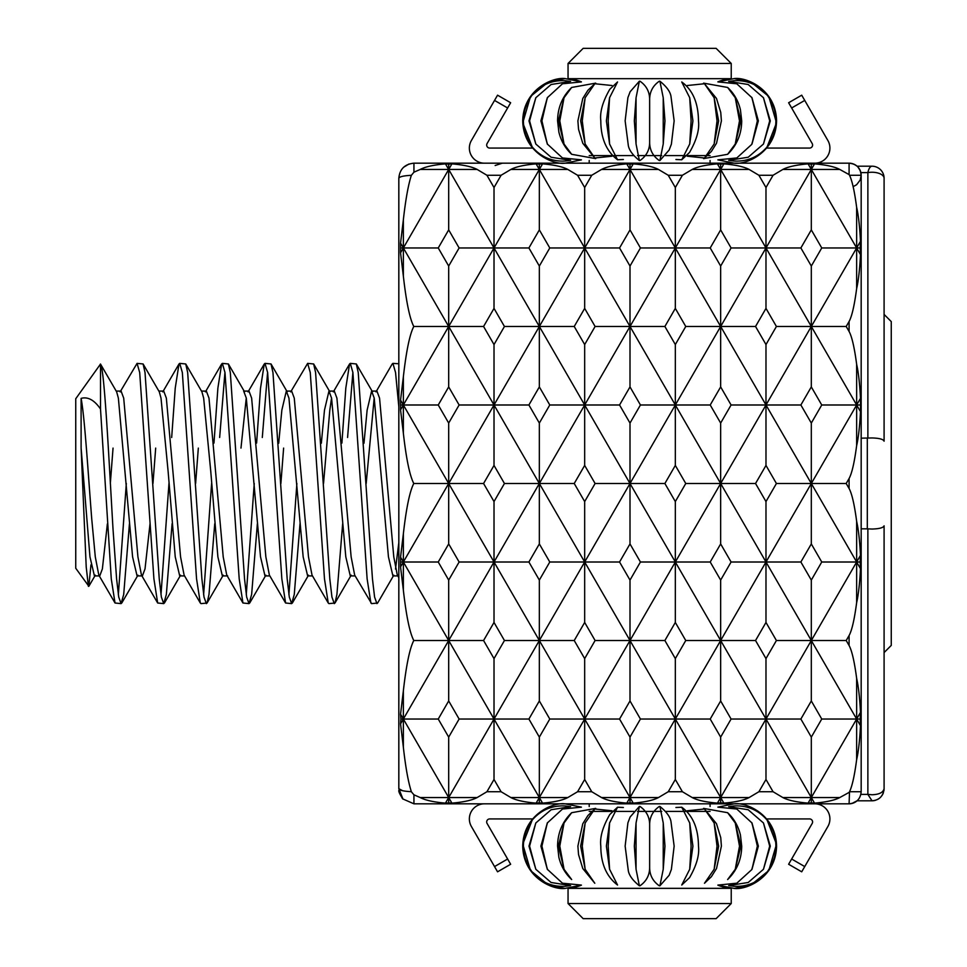 <?xml version="1.0" encoding="UTF-8"?>
<svg xmlns="http://www.w3.org/2000/svg" width="967" height="967" viewBox="0 0 967 967"><rect width="100%" height="100%" fill="white"/><g stroke="black" fill="none" stroke-linecap="round" stroke-linejoin="round"><path stroke-width="1.45" d="M875.582 800.253A12.088 12.088 0 0 1 872.004 800.797C879.221 800.229 883.246 796.204 884.092 788.721A12.088 12.088 0 0 1 883.886 790.873M883.427 792.638A12.088 12.088 0 0 1 881.868 795.684M880.49 797.316A12.088 12.088 0 0 1 877.468 799.491M861.174 438.172L872.004 437.954C879.293 438.16 883.318 439.236 884.092 441.194L884.092 178.291A12.088 12.088 0 0 0 872.004 166.203L857.076 166.203L855.988 165.357M867.87 438.148L867.87 172.61A12.088 6.044 0 0 1 872.004 172.247A12.088 6.044 0 0 1 884.092 178.291L884.092 178.23M884.092 525.806L884.092 788.709C883.185 792.493 879.148 794.511 872.004 794.753L867.87 794.391L867.87 528.852L872.004 529.046C879.293 528.84 883.318 527.764 884.092 525.806L884.092 696.542L884.092 652.58L891.26 645.412L891.26 321.588L884.092 314.42M884.092 772.984L884.092 710.866M860.872 172.61L867.87 172.61A12.088 4.69 -90 0 1 872.004 166.203M872.004 800.797L857.076 800.797L872.004 800.797L867.87 794.391L860.86 794.391M867.87 528.852L861.174 528.828M853.281 163.931L849.449 163.181L413.936 163.181C404.69 164.136 399.649 169.177 398.827 178.291L398.827 788.758L398.827 575.619L397.316 575.111L393.774 556.847L379.56 398.126L376.937 391.079L371.606 391.079L374.229 398.126L388.444 556.847L392.916 575.921L398.247 575.921M716.124 48.35L583.161 48.35L716.124 48.35L731.233 63.459L716.124 48.35L731.233 63.459L731.233 78.665A42.306 42.306 0 0 0 717.852 81.869L734.255 78.569L750.948 82.002L768.789 96.446L776.513 122.821L766.662 148.072L776.513 122.821L768.789 96.446L750.948 82.002L734.255 78.569L750.948 82.002L768.789 96.446L776.513 122.821L766.662 148.072L776.513 122.821L768.789 96.446L750.948 82.002L734.255 78.569L750.948 82.002L768.789 96.446L776.513 122.821L766.662 148.072L776.513 122.821L768.789 96.446L750.948 82.002L734.255 78.569L750.948 82.002L768.789 96.446L776.513 122.821L766.662 148.072L776.513 122.821L768.789 96.446L750.948 82.002L734.255 78.569L750.948 82.002L768.789 96.446L776.513 122.821L766.662 148.072L776.513 122.821L768.789 96.446L750.948 82.002L734.255 78.569L750.948 82.002L768.789 96.446L776.513 122.821L766.662 148.072L809.572 148.072A3.022 3.022 28.4 0 0 812.183 143.539L788.625 102.744L801.716 95.189L788.625 102.744L801.716 95.189L827.885 140.517A15.109 15.109 28.4 0 1 814.806 163.181L849.086 163.181L849.086 174.592L839.791 169.455C834.811 166.783 826.398 164.91 814.54 163.858L811.313 164.136L811.313 169.455L839.791 169.455M710.08 160.486L710.08 163.181L589.205 163.181L589.205 160.486L589.205 163.181L484.479 163.181A15.109 15.109 -151.7 0 1 471.388 140.517L494.536 100.423L507.627 107.978L487.09 143.539A3.022 3.022 28.3 0 0 489.713 148.072L532.636 148.072L522.772 122.821L530.496 96.446L548.349 82.002L565.03 78.569L548.349 82.002L530.496 96.446L522.772 122.821L532.624 148.072L522.772 122.821L530.496 96.446L548.349 82.002L565.03 78.569L548.349 82.002L530.496 96.446L522.772 122.821L532.624 148.072L522.772 122.821L530.496 96.446L548.349 82.002L565.03 78.569L548.349 82.002L530.496 96.446L522.772 122.821L532.624 148.072L522.772 122.821L530.496 96.446L548.349 82.002L565.03 78.569L548.349 82.002L530.496 96.446L522.772 122.821L532.624 148.072L522.772 122.821L530.496 96.446L548.349 82.002L565.03 78.569L548.349 82.002L530.496 96.446L522.772 122.821L532.624 148.072L522.772 122.821L530.496 96.446L548.349 82.002L565.03 78.569L581.421 81.881A42.306 42.306 0 0 0 568.052 78.665L568.052 72.368L568.052 78.665L731.233 78.665M568.052 78.665L568.052 63.459L568.052 72.368L568.052 63.459L731.233 63.459M731.233 888.335L731.233 903.541L716.124 918.65L731.233 903.541L568.052 903.541L568.052 888.335A42.306 42.306 0 0 0 581.433 885.119A42.306 42.306 0 0 1 568.052 888.335L568.052 903.541L568.052 888.335L731.233 888.335A42.306 42.306 0 0 1 717.852 885.131A42.306 42.306 0 0 0 731.233 888.335A42.306 42.306 0 0 1 717.852 885.131L734.255 888.431L750.948 884.998L768.789 870.554L776.513 844.179L766.662 818.928L776.513 844.179L768.789 870.554L750.948 884.998L734.255 888.431L750.948 884.998L768.789 870.554L776.513 844.179L766.662 818.928L776.513 844.179L768.789 870.554L750.948 884.998L734.255 888.431L750.948 884.998L768.789 870.554L776.513 844.179L766.662 818.928L776.513 844.179L768.789 870.554L750.948 884.998L734.255 888.431L750.948 884.998L768.789 870.554L776.513 844.179L766.662 818.928L776.513 844.179L768.789 870.554L750.948 884.998L734.255 888.431L750.948 884.998L768.789 870.554L776.513 844.179L766.662 818.928L776.513 844.179L768.789 870.554L750.948 884.998L734.255 888.431L750.948 884.998L768.789 870.554L776.513 844.179L766.662 818.928L809.572 818.928A3.022 3.022 -36 0 1 812.183 823.461L788.625 864.256L801.716 871.811L804.737 866.577L791.647 859.022M395.515 569.055L398.827 542.584L398.827 406.708L395.551 372.537L392.916 363.374L392.203 364.003L375.994 391.889M392.916 363.374L398.827 363.773L398.827 247.02M402.381 798.452L398.827 788.709L402.574 790.704M849.231 803.819A12.088 12.088 0 0 0 857.076 800.797L851.903 803.48L849.231 803.819M852.942 163.81L851.25 163.375M402.997 799.129L398.827 788.709L402.804 798.923L413.936 803.819L849.111 803.819L710.08 803.819L710.08 806.502M860.497 254.647L860.171 247.963L856.641 247.963L856.641 288.613C858.43 280.865 859.711 269.539 860.497 254.647L811.313 169.455L782.835 169.455L773.056 175.269L765.985 187.525L758.902 175.269L749.135 169.455L692.179 169.455L682.4 175.269L675.329 187.525L668.245 175.269L658.479 169.455L601.522 169.455L591.744 175.269L584.672 187.525L577.589 175.269L567.822 169.455L539.344 169.455L539.344 164.136L536.105 163.858L539.344 169.455L510.866 169.455L501.087 175.269L494.016 187.525L486.933 175.269L477.166 169.455L420.21 169.455L413.936 172.186L411.362 175.317C408.279 184.806 405.608 199.625 403.36 219.775L403.36 247.963L448.688 326.483L403.36 404.992L448.688 483.5L403.36 562.008L403.36 590.208C406.285 616.039 409.754 632.805 413.791 640.517L448.688 640.517L403.36 719.037L403.36 747.225C405.608 767.375 408.279 782.194 411.362 791.683C403.529 791.284 399.347 790.293 398.827 788.709M860.171 247.963L860.497 241.291L856.641 247.963L856.641 207.325C854.55 191.442 852.181 180.756 849.534 175.269L849.086 174.592M710.08 811.398L707.469 811.398M707.228 811.398L686.836 811.398M685.422 811.398L665.574 811.398M661.779 811.398L637.507 811.398M633.711 811.398L613.864 811.398M612.449 811.398L592.058 811.398M591.816 811.398L589.205 811.398M731.233 903.541L716.124 918.65L583.161 918.65L568.052 903.541M411.277 791.683L413.936 794.814L420.21 797.545L448.688 797.545L448.688 737.108L438.244 719.037L400.87 719.037L400.543 723.896L403.36 719.037L400.543 714.166L400.87 719.037M403.36 219.775L400.543 243.104L400.543 252.834L403.36 276.163C406.285 301.994 409.754 318.759 413.791 326.483C409.754 334.195 406.285 350.961 403.36 376.792L400.543 400.133L400.543 409.851L403.324 432.938C406.249 458.902 409.742 475.752 413.791 483.5C409.754 491.212 406.285 507.989 403.36 533.808L400.543 557.149L400.543 566.867L403.36 590.208M400.543 566.867L403.36 562.008L448.688 640.517L448.688 700.954L438.244 719.037M400.87 562.008L403.36 562.008L400.543 557.149M403.36 533.808L403.36 562.008L438.244 562.008L448.688 580.079L448.688 640.517L494.016 719.037L459.12 719.037L448.688 737.108M413.791 483.5L448.688 483.5L448.688 543.938L438.244 562.008M403.36 432.938L403.36 404.992L438.244 404.992L448.688 423.062L448.688 483.5L494.016 562.008L459.12 562.008L448.688 580.079M400.543 409.851L403.36 404.992L400.87 404.992M400.543 400.133L403.36 404.992L403.36 376.792M413.791 326.483L448.688 326.483L448.688 386.921L438.244 404.992M403.36 276.163L403.36 247.963L438.244 247.963L448.688 266.046L448.688 326.483L494.016 404.992L448.688 483.5L483.573 483.5L494.016 501.571L494.016 562.008L448.688 640.517L483.573 640.517L494.016 658.6L494.016 719.037L539.344 640.517L539.344 700.954L528.901 719.037L494.016 719.037L448.688 797.545L403.36 719.037L403.36 690.837L400.543 714.166M400.543 252.834L448.688 169.455L494.016 247.963L448.688 326.483L483.573 326.483L494.016 344.554L494.016 465.429L483.573 483.5M400.87 247.963L403.36 247.963L400.543 243.104M413.791 640.517C409.754 648.241 406.285 665.006 403.36 690.837M403.638 167.231L408.968 164.015M589.205 155.602L591.816 155.602M592.058 155.602L612.449 155.602M613.864 155.602L633.711 155.602M637.507 155.602L661.779 155.602M665.574 155.602L685.422 155.602M686.836 155.602L707.24 155.602M707.469 155.602L710.08 155.602M448.688 543.938L459.12 562.008M448.688 423.062L459.12 404.992L494.016 404.992L539.344 483.5L494.016 562.008L494.016 622.446L483.573 640.517M448.688 386.921L459.12 404.992M438.244 247.963L448.688 229.892L459.12 247.963L448.688 266.046M459.12 247.963L494.016 247.963L494.016 308.4L483.573 326.483M448.688 700.954L459.12 719.037M568.052 63.459L583.161 48.35M494.016 465.429L504.448 483.5L494.016 501.571M504.448 483.5L539.344 483.5L539.344 543.938L528.901 562.008L494.016 562.008L584.672 719.037L549.776 719.037L539.344 737.108L528.901 719.037M494.016 344.554L504.448 326.483L539.344 326.483L494.016 404.992L528.901 404.992L539.344 423.062L539.344 483.5L584.672 562.008L549.776 562.008L539.344 580.079L539.344 640.517L574.229 640.517L584.672 658.6L584.672 719.037L630.001 640.517L630.001 700.954L619.557 719.037L584.672 719.037L539.344 797.545L494.016 719.037L494.016 779.475L501.087 791.731L510.866 797.545L539.344 797.545L539.344 737.108M494.016 308.4L504.448 326.483M539.344 266.046L549.776 247.963L584.672 247.963L539.344 326.483L539.344 266.046L528.901 247.963L494.016 247.963L539.344 326.483L539.344 386.921L528.901 404.992M494.016 658.6L504.448 640.517L539.344 640.517L584.672 562.008L584.672 622.446L574.229 640.517M494.016 622.446L504.448 640.517M528.901 562.008L539.344 580.079M539.344 543.938L549.776 562.008M539.344 386.921L549.776 404.992L539.344 423.062M549.776 404.992L584.672 404.992L539.344 483.5L574.229 483.5L584.672 501.571L584.672 562.008L675.329 719.037L640.432 719.037L630.001 737.108L619.557 719.037M584.672 308.4L595.104 326.483L630.001 326.483L584.672 247.963L584.672 308.4L574.229 326.483L539.344 326.483L584.672 404.992L584.672 465.429L574.229 483.5M528.901 247.963L539.344 229.892L549.776 247.963M539.344 700.954L549.776 719.037M574.229 326.483L584.672 344.554L584.672 404.992L630.001 483.5L584.672 562.008L619.557 562.008L630.001 580.079L630.001 640.517L664.885 640.517L675.329 658.6L675.329 719.037L720.657 797.545L720.657 802.864L723.884 803.142L720.657 797.545L749.135 797.545C744.155 800.217 735.742 802.09 723.884 803.142M584.672 501.571L595.104 483.5L630.001 483.5L630.001 543.938L619.557 562.008M584.672 465.429L595.104 483.5M595.104 326.483L584.672 344.554M630.001 266.046L640.432 247.963L675.329 247.963L630.001 169.455L584.672 247.963L619.557 247.963L630.001 266.046L630.001 326.483L584.672 404.992L619.557 404.992L630.001 423.062L630.001 483.5L675.329 562.008L640.432 562.008L630.001 580.079M584.672 622.446L595.104 640.517L584.672 658.6M595.104 640.517L630.001 640.517L675.329 562.008L675.329 622.446L664.885 640.517M630.001 423.062L640.432 404.992L675.329 404.992L630.001 326.483L664.885 326.483L675.329 308.4L675.329 247.963L630.001 326.483L630.001 386.921L619.557 404.992M630.001 543.938L640.432 562.008M664.885 326.483L675.329 344.554L675.329 404.992L630.001 483.5L664.885 483.5L675.329 501.571L675.329 562.008L720.657 640.517L675.329 719.037L710.213 719.037L720.657 700.954L731.088 719.037L720.657 737.108L710.213 719.037M630.001 386.921L640.432 404.992M619.557 247.963L630.001 229.892L640.432 247.963M630.001 700.954L640.432 719.037M675.329 344.554L685.76 326.483L720.657 326.483L675.329 404.992L675.329 465.429L664.885 483.5M675.329 465.429L685.76 483.5L675.329 501.571M685.76 483.5L720.657 483.5L675.329 562.008L710.213 562.008L720.657 580.079L720.657 700.954M720.657 266.046L731.088 247.963L765.985 247.963L720.657 326.483L720.657 266.046L710.213 247.963L675.329 247.963L720.657 326.483L720.657 386.921L710.213 404.992L675.329 404.992L720.657 483.5L720.657 543.938L710.213 562.008M675.329 308.4L685.76 326.483M675.329 622.446L685.76 640.517L675.329 658.6M685.76 640.517L720.657 640.517L765.985 719.037L731.088 719.037M710.213 404.992L720.657 423.062L720.657 483.5L765.985 562.008L731.088 562.008L720.657 580.079M720.657 543.938L731.088 562.008M720.657 386.921L731.088 404.992L720.657 423.062M731.088 404.992L765.985 404.992L720.657 483.5L755.541 483.5L765.985 501.571L765.985 562.008L720.657 640.517L755.541 640.517L765.985 658.6L765.985 719.037L720.657 797.545L720.657 737.108M765.985 308.4L776.416 326.483L811.313 326.483L765.985 247.963L765.985 308.4L755.541 326.483L720.657 326.483L765.985 404.992L765.985 465.429L755.541 483.5M710.213 247.963L720.657 229.892L731.088 247.963M755.541 326.483L765.985 344.554L765.985 404.992L811.313 483.5L765.985 562.008L765.985 622.446L755.541 640.517M765.985 501.571L776.416 483.5L811.313 483.5L811.313 543.938L800.869 562.008L765.985 562.008L811.313 640.517L765.985 719.037L765.985 779.475L773.056 791.731L782.835 797.545L839.791 797.545C834.811 800.217 826.398 802.09 814.54 803.142L765.985 719.037L800.869 719.037L811.313 700.954L811.313 640.517L856.641 719.037L821.745 719.037L811.313 737.108L811.313 797.545L808.074 803.142L811.313 802.864L811.313 797.545L856.641 719.037L860.171 719.037L860.497 712.353L856.641 719.037L856.641 678.641M765.985 465.429L776.416 483.5M776.416 326.483L765.985 344.554M720.657 229.892L720.657 169.455L765.985 247.963L800.869 247.963L811.313 266.046L811.313 326.483L765.985 404.992L800.869 404.992L811.313 423.062L811.313 483.5L856.641 562.008L821.745 562.008L811.313 580.079L811.313 640.517L846.198 640.517L849.086 645.509C851.915 650.646 854.453 661.682 856.689 678.641C858.454 686.389 859.723 697.63 860.497 712.353M765.985 658.6L776.416 640.517L811.313 640.517L856.641 562.008L856.641 602.659C854.417 619.472 851.903 630.436 849.086 635.537L846.198 640.517M765.985 622.446L776.416 640.517M800.869 247.963L811.313 229.892L821.745 247.963L856.641 247.963L811.313 326.483L811.313 386.921L800.869 404.992M800.869 562.008L811.313 580.079M811.313 543.938L821.745 562.008M811.313 423.062L821.745 404.992L856.641 404.992L811.313 483.5L846.198 483.5L849.086 488.492C851.915 493.617 854.453 504.665 856.689 521.612C858.454 529.36 859.723 540.601 860.497 555.336L856.641 562.008L860.497 568.693L860.171 562.008L856.641 562.008L856.641 521.612M811.313 386.921L821.745 404.992M589.205 803.819L589.205 806.502L589.205 803.819L484.479 803.819A15.109 15.109 -36 0 0 471.388 826.483L497.558 871.811L510.649 864.256L487.09 823.461A3.022 3.022 -36 0 1 489.713 818.928L532.636 818.928L522.772 844.179L530.496 870.554L548.349 884.998L565.03 888.431L548.349 884.998L530.496 870.554L522.772 844.179L532.624 818.928L522.772 844.179L530.496 870.554L548.349 884.998L565.03 888.431L548.349 884.998L530.496 870.554L522.772 844.179L532.624 818.928L522.772 844.179L530.496 870.554L548.349 884.998L565.03 888.431L548.349 884.998L530.496 870.554L522.772 844.179L532.624 818.928L522.772 844.179L530.496 870.554L548.349 884.998L565.03 888.431L548.349 884.998L530.496 870.554L522.772 844.179L532.624 818.928L522.772 844.179L530.496 870.554L548.349 884.998L565.03 888.431L548.349 884.998L530.496 870.554L522.772 844.179L532.624 818.928L522.772 844.179L530.496 870.554L548.349 884.998L565.03 888.431C552.653 890.123 523.304 877.432 522.736 846.125C523.304 814.818 552.653 802.127 565.03 803.819L581.421 807.131M400.543 723.896L403.36 747.225M601.522 797.545C606.502 800.217 614.915 802.09 626.761 803.142L630.001 797.545L584.672 719.037L584.672 779.475L591.744 791.731L601.522 797.545L630.001 797.545L630.001 737.108M626.761 803.142L630.001 802.864L630.001 797.545L675.329 719.037L675.329 779.475L682.4 791.731L692.179 797.545L720.657 797.545L717.417 803.142L720.657 802.864M856.641 288.613C854.417 305.427 851.903 316.39 849.086 321.491L846.198 326.483L811.313 326.483L856.641 404.992L856.641 445.63C854.417 462.456 851.903 473.407 849.086 478.508L846.198 483.5M539.344 229.892L539.344 169.455L494.016 247.963L494.016 187.525M448.688 229.892L448.688 169.455L451.915 163.858L448.688 164.136L448.688 169.455L445.449 163.858C433.603 164.91 425.19 166.783 420.21 169.455M398.827 178.291C399.347 176.707 403.529 175.716 411.362 175.317M675.329 187.525L675.329 247.963L723.884 163.858L720.657 164.136L720.657 169.455L717.417 163.858C705.572 164.91 697.159 166.783 692.179 169.455M630.001 229.892L630.001 169.455L633.228 163.858L630.001 164.136L630.001 169.455L626.761 163.858C614.915 164.91 606.502 166.783 601.522 169.455M584.672 187.525L584.672 247.963L539.344 169.455L542.572 163.858L539.344 164.136M765.985 779.475L758.902 791.731L749.135 797.545M782.835 797.545C787.815 800.217 796.228 802.09 808.074 803.142M856.641 445.63C858.43 437.882 859.711 426.568 860.497 411.664L860.497 398.307C859.723 383.585 858.454 372.343 856.689 364.595C854.453 347.637 851.915 336.601 849.086 331.463L849.086 321.491M856.641 364.595L856.641 404.992L860.497 398.307M846.198 326.483L849.086 331.463M811.313 737.108L800.869 719.037M821.745 719.037L811.313 700.954M856.641 602.659C858.43 594.91 859.711 583.585 860.497 568.693M860.171 562.008L860.497 555.336M860.497 411.664L856.641 404.992L860.171 404.992M849.522 791.731L849.086 803.819C856.448 803.106 860.473 799.08 861.174 791.731L861.174 175.281L861.174 791.719L849.522 791.731C852.181 786.231 854.55 775.546 856.641 759.675L856.641 719.037L860.497 725.709L860.171 719.037M849.231 163.181A12.088 12.088 0 0 1 853.317 163.943M853.801 164.136A12.088 12.088 0 0 1 856.532 165.756L853.813 164.148M860.279 170.712L858.007 167.122A12.088 12.088 0 0 1 860.279 170.7M860.316 170.821A12.088 12.088 0 0 1 861.174 175.112L860.316 170.808M536.105 163.858C524.259 164.91 515.846 166.783 510.866 169.455M477.166 169.455C472.186 166.783 463.773 164.91 451.915 163.858M448.688 164.136L445.449 163.858M860.497 241.291C859.711 226.399 858.43 215.073 856.641 207.325M856.641 759.675C858.43 751.927 859.711 740.601 860.497 725.709M849.534 175.269L861.174 175.269C860.461 167.907 856.424 163.882 849.086 163.181L849.086 163.181M811.313 164.136L808.074 163.858L811.313 169.455L811.313 229.892M808.074 163.858C796.228 164.91 787.815 166.783 782.835 169.455M821.745 247.963L811.313 266.046M765.985 187.525L765.985 247.963L814.54 163.858M749.135 169.455C744.155 166.783 735.742 164.91 723.884 163.858M720.657 164.136L717.417 163.858M658.479 169.455C653.499 166.783 645.086 164.91 633.228 163.858M630.001 164.136L626.761 163.858M567.822 169.455C562.842 166.783 554.429 164.91 542.572 163.858M420.21 797.545C425.19 800.217 433.603 802.09 445.449 803.142L448.688 797.545L477.166 797.545C472.186 800.217 463.773 802.09 451.915 803.142L448.688 797.545L448.688 802.864L451.915 803.142M445.449 803.142L448.688 802.864M477.166 797.545L486.933 791.731L494.016 779.475M510.866 797.545C515.846 800.217 524.259 802.09 536.105 803.142L539.344 797.545L567.822 797.545C562.842 800.217 554.429 802.09 542.572 803.142L539.344 797.545L539.344 802.864L542.572 803.142M536.105 803.142L539.344 802.864M584.672 779.475L577.589 791.731L567.822 797.545M633.228 803.142L630.001 797.545L658.479 797.545C653.499 800.217 645.086 802.09 633.228 803.142L630.001 802.864M675.329 779.475L668.245 791.731L658.479 797.545M692.179 797.545C697.159 800.217 705.572 802.09 717.417 803.142M811.313 802.864L814.54 803.142M849.086 792.408L839.791 797.545M734.255 888.431L717.852 885.119L734.255 888.431C746.633 890.123 775.981 877.432 776.561 846.125C775.981 814.818 746.633 802.127 734.255 803.819L717.865 807.131M568.052 888.335A42.306 42.306 0 0 0 581.433 885.119L565.03 888.431M569.684 806.538L565.03 805.934C551.952 805.342 541.061 809.983 532.382 819.859C520.186 837.386 520.186 854.901 532.382 872.391C526.495 864.691 523.498 855.928 523.401 846.125C523.498 836.322 526.495 827.559 532.382 819.859M569.805 885.687L565.03 886.316C551.952 886.908 541.061 882.267 532.382 872.391M570.615 806.647L551.117 809.754L535.815 822.977L528.985 846.125L535.815 869.273L529.59 846.125L535.815 822.977M581.288 807.167L562.492 809.041L547.31 822.977L540.928 846.125L547.31 869.273L541.931 846.125L547.31 822.977M535.815 869.273L551.081 882.484L570.615 885.591M595.696 808.388L571.666 812.703L564.039 822.977L558.455 846.125L564.039 869.273L559.796 846.125L564.039 822.977M547.31 869.273L562.468 883.197L581.288 885.083M612.002 810.769L594.802 808.992L585.156 822.977L580.647 846.125L585.156 869.273L582.267 846.125L585.156 822.977M564.039 869.273L571.666 879.547C565.284 873.6 561.017 866.19 558.866 857.282L557.572 846.125C557.729 832.792 562.419 821.648 571.666 812.703M623.377 807.493L617.538 807.24L609.573 822.977L606.382 846.125L609.585 869.273L608.183 846.125L609.573 822.977M585.156 869.273L594.802 883.258L582.787 868.535L578.544 854.586L577.891 846.125L582.775 823.751L587.9 815.556L594.802 808.992M659.917 806.466L663.229 822.977L663.229 869.273L659.917 885.772L669.164 875.256L671.388 869.393L674.144 846.125L670.965 821.503C670.155 816.777 666.468 811.76 659.917 806.466L659.289 806.478C653.039 810.854 649.824 816.777 649.643 824.21C649.473 816.777 646.258 810.854 640.009 806.466L639.368 806.466L636.056 822.977L634.328 846.125L636.056 869.273L636.056 822.977M609.585 869.273L617.538 885.01M649.643 824.21L649.643 868.028C649.473 875.473 646.258 881.384 640.009 885.772M636.056 869.273L639.368 885.772C632.817 880.49 629.142 875.473 628.32 870.747L625.141 846.125L627.909 822.844L630.133 816.982L639.368 806.466M663.229 822.977L664.97 846.125L663.229 869.273M675.921 807.493L681.747 807.24L689.713 822.977L691.103 846.125L689.713 869.273L692.916 846.125L689.713 822.977M687.283 810.769L704.484 808.992L714.142 822.977L717.031 846.125L714.142 869.273L718.65 846.125L714.142 822.977M689.713 869.273L681.747 885.01M703.589 808.388L727.631 812.703L735.258 822.977L739.501 846.125L735.258 869.273L740.843 846.125L735.258 822.977M714.142 869.273L704.484 883.258L711.386 876.694L716.523 868.499L721.394 846.125L720.753 837.664L716.499 823.715L704.496 808.992M718.01 807.167L736.794 809.041L751.988 822.977L757.354 846.125L751.988 869.273L758.358 846.125L751.746 822.603M735.258 869.273L727.631 879.547C736.866 870.602 741.556 859.458 741.713 846.125L740.42 834.968C738.268 826.06 734.013 818.65 727.631 812.703M751.988 822.977L758.358 846.125L751.746 869.647L736.818 883.197L718.01 885.083M728.671 806.647L748.18 809.754L763.471 822.977L769.696 846.125L763.471 869.273L770.3 846.125L763.471 822.977M729.493 885.687L734.255 886.316C747.346 886.908 758.225 882.267 766.904 872.391C779.1 854.864 779.1 837.349 766.904 819.859C758.225 809.983 747.346 805.342 734.255 805.934L729.626 806.538M766.904 872.391C772.802 864.691 775.788 855.928 775.885 846.125C775.788 836.322 772.802 827.559 766.904 819.859M763.471 869.273L748.204 882.484L728.671 885.591M581.421 81.881L565.03 78.569C552.653 76.877 523.304 89.568 522.736 120.875C523.304 152.182 552.653 164.874 565.03 163.181L581.433 159.869M717.852 159.869L734.255 163.181C746.633 164.874 775.981 152.182 776.561 120.875C775.981 89.568 746.633 76.877 734.255 78.569L717.865 81.881L734.255 78.569M569.684 81.288L565.03 80.684C551.952 80.092 541.061 84.733 532.382 94.609C520.186 112.136 520.186 129.651 532.382 147.141C526.495 139.441 523.498 130.678 523.401 120.875C523.498 111.072 526.495 102.309 532.382 94.609M569.805 160.437L565.03 161.066C551.952 161.658 541.061 157.017 532.382 147.141M570.615 81.397L551.117 84.504L535.815 97.727L528.985 120.875L535.815 144.023L529.59 120.875L535.815 97.727M581.288 81.917L562.492 83.791L547.31 97.727L540.928 120.875L547.31 144.023L541.931 120.875L547.31 97.727M535.815 144.023L551.081 157.234L570.615 160.341M595.696 83.138L571.666 87.453L564.039 97.727L558.455 120.875L564.039 144.023L559.796 120.875L564.039 97.727M547.31 144.023L562.468 157.947L581.288 159.833M612.002 85.519L594.802 83.742L585.156 97.727L580.647 120.875L585.156 144.023L582.267 120.875L585.156 97.727M564.039 144.023L571.666 154.297L595.696 158.612M617.538 81.99L609.573 97.727L606.382 120.875L609.585 144.023L608.183 120.875L609.573 97.727M585.156 144.023L594.802 158.008L612.002 156.219M636.056 144.023L639.368 160.522C632.817 155.24 629.142 150.223 628.32 145.497L625.141 120.875L627.909 97.594L630.133 91.732L639.368 81.216L636.056 97.727L634.328 120.875L636.056 144.023L636.056 97.727M609.585 144.023L617.538 159.76L623.377 159.507M640.009 81.216C646.258 85.604 649.473 91.527 649.643 98.972L649.643 142.79C649.473 150.223 646.258 156.134 640.009 160.522L639.368 160.522M663.229 144.023L659.917 160.522L669.164 150.006L671.388 144.143L674.144 120.875L670.965 96.253C670.155 91.527 666.468 86.51 659.917 81.216L663.229 97.727L663.229 144.023L664.97 120.875L663.229 97.727M681.747 81.99L689.713 97.727L691.103 120.875L689.713 144.023L692.916 120.875L689.713 97.727M659.917 160.522L659.289 160.51M687.283 85.519L704.484 83.742L714.142 97.727L717.031 120.875L714.142 144.023L718.65 120.875L714.142 97.727M689.713 144.023L681.747 159.76L675.921 159.507M703.589 83.138L727.631 87.453L735.258 97.727L739.501 120.875L735.258 144.023L740.843 120.875L735.258 97.727M714.142 144.023L704.484 158.008L687.283 156.219M718.01 81.917L736.794 83.791L751.988 97.727L757.354 120.875L751.988 144.023L758.358 120.875L751.746 97.353M735.258 144.023L727.631 154.297L703.589 158.612M751.988 97.727L758.358 120.875L751.746 144.397L736.818 157.947L718.01 159.833M728.671 81.397L748.18 84.504L763.471 97.727L769.696 120.875L763.471 144.023L770.3 120.875L763.471 97.727M729.493 160.437L734.255 161.066C747.346 161.658 758.225 157.017 766.904 147.141C779.1 129.614 779.1 112.099 766.904 94.609C758.225 84.733 747.346 80.092 734.255 80.684L729.626 81.288M766.904 147.141C772.802 139.441 775.788 130.678 775.885 120.875C775.788 111.072 772.802 102.309 766.904 94.609M763.471 144.023L748.204 157.234L728.671 160.341M804.737 866.577L827.885 826.483A15.109 15.109 144 0 0 814.806 803.819M710.08 163.181L814.806 163.181M507.627 107.978L510.649 102.744L497.558 95.189L494.536 100.423M90.971 564.825L88.843 586.292L75.74 568.245L75.74 398.755L100.508 364.063C104.484 368.983 108.896 459.107 113.042 529.517L116.596 578.834L118.723 597.05L121.08 603.626L123.703 594.463L129.445 523.751M88.408 586.34L86.208 566.904L81.107 447.939L89.955 556.847L94.428 575.921L99.758 575.921L102.381 568.874L107.361 523.921M81.107 447.939L81.107 398.38C84.661 416.62 88.178 473.806 91.732 518.904L95.286 556.847L98.815 575.111L99.758 575.921M110.323 483.5L113.042 448.096M100.471 364.015L116.644 391.828L118.373 398.126L132.588 556.847L137.072 575.921L142.403 575.921L145.026 568.874L150.006 523.921M116.197 391.079L121.08 391.079L123.703 398.126L137.918 556.847L141.46 575.111L142.403 575.921M152.967 483.5L155.687 448.096M120.138 391.889L137.072 363.374L143.092 363.967L159.289 391.828L161.018 398.126L168.125 471.473L175.232 556.847L179.717 575.921L184.576 575.921M158.842 391.079L163.725 391.079L166.348 398.126L180.563 556.847L184.105 575.111L200.314 602.997L201.027 603.626L207.059 603.033L208.993 594.463L214.734 523.751M195.612 483.5L198.332 448.096M171.679 437.483L175.232 388.166L178.992 364.003L179.717 363.374L185.737 363.967L201.922 391.828L203.662 398.126L210.77 471.473L217.877 556.847L222.35 575.921L227.221 575.921M201.487 391.079L206.358 391.079L208.993 398.126L223.208 556.847L226.749 575.111L227.68 575.921M256.606 443.079L260.522 388.166L264.269 364.003L264.994 363.374L267.629 372.537L281.844 578.834L285.591 602.997L269.382 575.111L265.852 556.847L251.638 398.126L249.002 391.079L243.672 391.079L246.307 398.126L260.522 556.847L264.994 575.921L269.853 575.921M280.889 483.5L283.621 448.096M278.689 443.249L281.844 410.153L286.317 391.079L288.952 398.126L303.154 556.847L307.639 575.921L312.498 575.921M286.317 391.079L291.647 391.079L294.27 398.126L308.485 556.847L312.027 575.111L328.236 602.997L328.961 603.626L334.981 603.033L336.915 594.463L342.656 523.751M323.534 483.5L329.807 410.153L331.56 397.945M321.334 443.249L324.477 410.153L328.961 391.079L331.584 398.126L345.799 556.847L350.284 575.921L355.143 575.921M328.961 391.079L334.292 391.079L336.915 398.126L351.13 556.847L354.671 575.111L371.606 603.626L377.626 603.033L393.811 575.172M366.179 483.5L374.193 397.945M240.976 448.096L246.271 397.945M363.979 443.249L367.122 410.153L371.606 391.079M81.107 398.38C87.876 396.518 94.343 400.06 100.508 408.993L111.265 578.834L115.025 602.997L121.08 603.626M118.349 594.705L126.314 483.5M341.895 443.079L345.799 388.166L349.558 364.003L350.284 363.374L356.303 363.967L358.237 372.537L372.452 578.834L374.58 597.05L376.937 603.626M350.284 363.374L352.907 372.537L367.122 578.834L370.881 602.997M290.704 391.889L307.639 363.374L313.659 363.967L315.593 372.537L329.807 578.834L331.935 597.05L334.292 603.626M307.639 363.374L310.262 372.537L324.477 578.834L328.236 602.997M264.994 363.374L271.026 363.967L272.96 372.537L287.175 578.834L289.302 597.05L291.647 603.626L294.27 594.463L300.012 523.751M285.591 602.997L291.647 603.626M288.915 594.705L296.881 483.5M213.973 443.079L217.877 388.166L221.636 364.003L222.35 363.374L228.381 363.967L230.315 372.537L244.53 578.834L246.658 597.05L249.002 603.626L251.638 594.463L257.367 523.751M222.35 363.374L224.985 372.537L239.2 578.834L242.947 602.997L249.002 603.626M246.271 594.705L254.236 483.5M185.737 363.967L187.671 372.537L201.885 578.834L204.013 597.05L206.358 603.626M179.717 363.374L182.34 372.537L196.555 578.834L200.314 602.997M203.626 594.705L211.604 483.5M143.092 363.967L145.026 372.537L159.241 578.834L161.368 597.05L163.725 603.626L166.348 594.463L172.09 523.751M137.072 363.374L139.695 372.537L153.91 578.834L157.669 602.997L163.725 603.626M160.993 594.705L168.959 483.5M347.576 437.483L352.882 372.295M262.299 437.483L267.593 372.295M219.654 437.483L224.948 372.295M100.508 408.993L100.508 364.063M867.314 528.828L867.314 438.172M413.936 803.251L413.936 794.814M758.902 791.731L773.056 791.731M849.086 645.509L849.086 635.537M849.086 488.492L849.086 478.508M501.087 175.269L486.933 175.269M413.936 163.181L413.936 172.186M773.056 175.269L758.902 175.269M682.4 175.269L668.245 175.269M591.744 175.269L577.589 175.269M486.933 791.731L501.087 791.731M577.589 791.731L591.744 791.731M668.245 791.731L682.4 791.731M507.627 859.022L494.536 866.577M497.558 871.811L510.649 864.256M791.647 107.978L804.737 100.423M402.139 798.15L402.707 798.827M495.164 165.502L502.272 163.181M853.136 186.655L856.605 184.733L860.207 180.007L861.174 175.269M398.912 790.293C398.392 791.26 399.685 794.137 402.804 798.923M547.54 822.603L540.891 846.125L547.54 869.647M617.538 807.227L609.778 814.54C602.719 826.809 599.721 837.337 600.809 846.125C600.833 863.555 606.418 876.513 617.538 885.023M659.276 885.772C653.027 881.384 649.824 875.473 649.643 868.028M681.747 885.023L689.519 877.698C696.578 865.429 699.564 854.913 698.476 846.125C698.295 828.175 692.71 815.205 681.747 807.227M547.54 97.353L540.891 120.875L547.54 144.397M571.666 87.453C562.419 96.398 557.729 107.542 557.572 120.875L558.866 132.032C561.017 140.94 565.284 148.35 571.666 154.297M594.802 83.742L587.9 90.306L582.775 98.501L577.891 120.875L578.544 129.336L582.787 143.285L594.802 158.008M617.538 81.977L609.778 89.29C602.719 101.559 599.721 112.087 600.809 120.875C600.833 138.305 606.418 151.263 617.538 159.773M659.289 81.216C653.039 85.604 649.824 91.527 649.643 98.972M659.276 160.522C653.027 156.134 649.824 150.223 649.643 142.79M681.747 159.773L689.519 152.448C696.578 140.179 699.564 129.663 698.476 120.875C698.295 102.925 692.71 89.955 681.747 81.977M704.484 158.008L711.386 151.444L716.523 143.249L721.394 120.875L720.753 112.414L716.499 98.465L704.496 83.742M727.631 154.297C736.866 145.352 741.556 134.208 741.713 120.875L740.42 109.718C738.268 100.81 734.013 93.4 727.631 87.453M88.855 586.292L95.322 575.172M137.967 575.172L121.769 603.033M180.599 575.172L164.414 603.033M223.244 575.172L207.059 603.033M244.566 391.828L228.381 363.967M265.889 575.172L249.704 603.033M287.211 391.828L271.026 363.967M308.533 575.172L292.348 603.033M329.856 391.828L313.659 363.967M351.178 575.172L334.981 603.033M372.488 391.828L356.303 363.967M115.025 602.997L98.815 575.111M157.669 602.997L141.46 575.111M178.992 364.003L162.782 391.889M221.636 364.003L205.427 391.889M242.947 602.997L226.749 575.111M264.269 364.003L248.072 391.889M349.558 364.003L333.349 391.889M398.827 577.71L397.316 575.111"/></g></svg>
